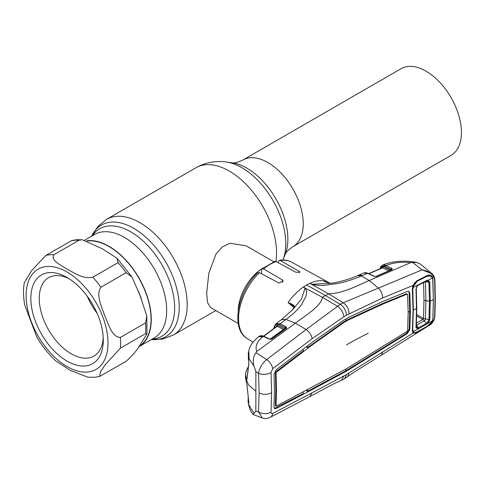 <?xml version="1.0" encoding="UTF-8"?>
<svg xmlns="http://www.w3.org/2000/svg" width="485" height="485" viewBox="0 0 485 485"><rect width="100%" height="100%" fill="white"/><g stroke="black" fill="none" stroke-linecap="round" stroke-linejoin="round"><path stroke-width="0.73" d="M426.054 71.186A50.028 28.882 60 0 1 458.737 115.272A50.028 28.882 60 0 1 451.068 155.358L292.873 246.695A50.028 28.882 60 0 0 300.542 206.604A50.028 28.882 60 0 0 267.859 162.523A50.028 28.882 60 0 0 242.846 160.044L401.04 68.712A50.028 28.882 60 0 1 426.054 71.186M138.813 346.775A59.673 34.453 -120 0 0 138.892 346.733A59.673 34.453 -120 0 0 148.04 298.918A59.673 34.453 -120 0 0 109.052 246.331A59.673 34.453 -120 0 0 86.827 240.802M273.825 261.779L246.192 245.822L229.926 243.264L222.185 247.017L216.025 253.946L208.829 273.261L206.671 293.237L207.622 302.779L210.563 307.532L238.196 323.489M238.208 310.885A35.629 20.57 -60 0 1 262.918 268.084M97.103 313.274A45.275 26.141 60 0 1 87.3 296.299M103.214 337.669A45.275 26.141 60 0 1 93.902 356.081A45.275 26.141 60 0 1 87.27 358.13A45.275 26.141 60 0 1 45.863 324.714A45.275 26.141 60 0 1 48.627 277.662A45.275 26.141 60 0 1 55.26 275.613A45.275 26.141 60 0 1 69.234 278.802M85.172 365.963A51.216 29.567 60 0 1 35.702 322.095A51.216 29.567 60 0 1 48.961 272.625A51.216 29.567 60 0 1 67.069 277.481A51.216 29.567 60 0 1 103.281 340.203A51.216 29.567 60 0 1 85.172 365.963M120.371 348.175L105.045 364.962L100.322 372.104L99.728 376.396L126.094 361.331C132.872 355.153 137.516 349.733 140.026 345.053L146.997 333.868L145.561 333.632L120.371 348.175A66.803 38.57 60 0 0 120.371 337.421L145.561 322.877L146.809 316.062L140.026 295.359L131.926 276.917L126.094 272.697L100.898 287.241C95.503 295.359 102.02 306.975 104.621 315.559C108.428 323.531 111.714 337.33 120.371 337.421M53.896 254.722C50.094 260.645 61.607 265.344 67.433 269.399C74.417 272.752 82.668 279.421 92.835 277.202L118.025 262.658L117.018 258.262L102.753 248.993L82.274 239.748L79.085 240.178L53.896 254.722A66.803 38.57 60 0 0 49.749 254.789A66.803 38.57 60 0 0 45.826 255.443L71.81 240.548L76.509 239.742L82.274 239.748M87.415 241.015A59.376 34.283 60 0 1 88.058 240.948A59.376 34.283 60 0 1 142.147 284.331A59.376 34.283 60 0 1 139.231 346.187M99.728 376.396L94.624 377.288L87.821 377.203L70.01 370.243L55.708 360.828C48.409 354.074 42.092 346.102 36.751 336.911L24.735 304.986C23.298 297.099 23.141 289.697 24.25 282.785L31.616 270.672L45.826 255.443M374.402 276.329A0.891 0.546 115.2 0 0 374.335 276.286A0.891 0.546 115.2 0 0 373.971 276.304L367.612 273.316L361.337 275.935L369.237 280.518C357.045 285.701 342.713 293.625 328.49 293.795L325.496 295.523L306.605 284.992A45.129 26.057 -60 0 1 309.836 283.313L328.49 293.795L343.228 302.792L340.288 304.331C344.071 306.999 346.138 310.618 346.49 315.183L382.665 297.954L413.153 285.404M324.586 281.561L330.558 283.313L323.065 280.773C319.106 280.275 314.698 281.124 309.836 283.313L312.019 284.234L330.855 283.301C339.112 282.27 351.019 278.645 357.772 275.577L361.337 275.935C354.45 279.039 346.745 281.524 338.227 283.392L325.035 285.228C321.082 285.895 314.244 284.78 312.11 284.592L312.019 284.234M323.113 280.785L325.283 281.876M280.288 260.542L279.257 260.306C283.828 259.56 287.963 260.178 291.661 262.161A44.22 25.529 120 0 0 280.288 260.542L299.287 271.351L299.972 272.115L295.832 272.249L276.159 261.597A44.22 25.529 120 0 0 269.83 264.501A44.22 25.529 120 0 0 263.494 268.908L261.955 268.86L261.463 270.163L261.585 273.801M279.257 260.306L278.263 261.93L278.263 262.731M261.955 268.86L274.892 261.397L276.159 261.597M263.494 268.908L282.488 279.948L283.173 281.033L279.039 283.04L259.366 272.625A44.22 25.529 120 0 0 247.447 338.742L253.049 342.137M247.447 338.742C230.266 329.182 237.48 292.128 257.717 272.709L259.366 272.625M248.241 397.73L248.065 401.38L248.49 404.241L253.958 413.341L253.152 414.457L262.318 418.034L258.535 411.995L259.129 392.977L258.535 373.347L255.862 371.486L253.958 365.993C252.636 360.725 253.309 356.281 255.965 352.674L256.783 351.449L295.383 323.155L306.096 329.521L266.72 359.585L255.965 352.674M286.065 328.375A0.891 0.679 24.2 0 0 285.914 327.981L279.675 324.853C277.359 323.786 275.759 324.271 274.88 326.296L274.201 328.242M248.065 401.38L248.465 403.041L248.89 403.053L247.004 385.205L245.543 377.985M248.556 360.567A0.891 0.661 -14.2 0 1 248.478 360.397L248.296 353.031L248.89 363.332L247.004 379.088L246.137 378.633L245.574 374.02L245.465 377.209L248.411 384.799L255.862 391.28L255.862 411.074L253.958 413.341M248.787 402.326A0.891 0.764 161.4 0 0 248.465 403.041M255.862 411.074L258.535 411.995A8.906 5.456 -176.4 0 0 271.048 412.129C271.042 413.444 271.6 413.881 272.715 413.438A8.906 5.856 62.1 0 1 270.333 417.282A8.906 5.856 62.1 0 1 270.327 417.282L309.739 396.639L312.146 392.777L343.901 375.923L341.464 380.276L344.677 378.615L346.49 374.553L412.99 333.116L412.323 330.909L413.062 310.285L412.323 288.805L412.99 285.429L415.839 281.973M272.715 413.438L312.146 392.777M325.496 295.523L340.288 304.331L306.096 329.521C309.46 331.995 311.479 335.044 312.146 338.663L343.901 316.723C343.241 312.364 341.07 308.842 337.384 306.162L322.367 297.329C321.312 305.98 305.841 315.262 295.383 323.155L285.92 319.476C292.358 314.886 297.608 309.891 301.67 304.495L306.005 296.214L306.611 291.879C307.169 290.691 304.544 288.472 305.683 288.302L322.367 297.329L325.496 295.523M416.106 281.185L427.485 275.359C429.886 274.51 431.608 275.201 432.65 277.414L433.839 276.935C431.62 273.219 427.715 270.86 422.114 269.866L343.228 302.792C347.005 305.417 348.933 309.078 349.012 313.777M343.901 316.723L346.49 315.183M272.715 368.697A8.906 4.917 -127 0 0 266.72 359.585C262.179 363.35 259.451 367.939 258.535 373.347A8.906 4.801 176.6 0 0 271.048 372.504L272.715 368.697L312.146 338.663M248.296 353.031L248.72 351.019L249.187 358.936L253.958 365.993M256.783 351.449C254.904 346.357 256.935 341.44 262.888 336.699L258.644 336.723C251.351 342.853 250.066 346.102 248.72 351.013M271.048 412.129L271.594 392.668L271.048 372.504M344.101 372.456L343.471 372.074L345.86 370.801L346.49 371.177L312.582 389.382L276.044 408.558L274.607 408.661L274.025 407.121L274.419 390.916L274.025 374.208L276.044 369.849L312.582 342.01L344.101 319.997L348.842 317.263L382.629 301.579L407.254 291.436L408.904 291.449L409.837 293.201L410.395 311.685L409.752 311.328L409.195 292.837L408.558 291.309M412.583 288.345L412.323 288.805M412.693 289.727L413.214 285.465C415.33 281.294 415.421 282.682 415.966 281.93L415.954 281.943M427.485 275.359L427.218 276.256M430.237 276.153L427.509 276.135M432.959 317.232L433.39 299.409L432.65 277.414A0.891 0.576 163.8 0 1 432.274 277.62M412.583 330.346L412.323 330.909M412.583 330.643L413.153 332.231A0.891 0.74 135.3 0 1 412.99 333.116L416.106 332.922L427.485 326.199C429.886 324.968 431.608 323.162 432.65 320.773L433.839 320.021L434.621 316.275A0.891 0.546 2.6 0 0 434.906 315.899L435.306 298.142L434.906 279.881A0.891 0.485 -2.5 0 0 434.681 279.578M413.153 332.231L414.154 332.54M416.257 326.781L417.646 328.066L417.737 329.012L415.997 327.381L416.469 308.49L415.997 288.963L417.737 285.174L413.171 287.423L413.566 286.211L417.385 281.088L426.764 276.456C428.758 275.632 430.456 275.85 431.868 277.105L432.887 279.754L433.372 299.506L432.887 318.687L432.432 320.785A0.891 0.424 14 0 0 432.65 320.773L432.875 318.76M412.456 262.324L422.114 269.866L432.268 273.94L420.465 264.155L416.73 262.44L410.631 262.627L369.237 280.518L378.179 287.902C380.967 290.412 382.465 293.764 382.665 297.954M433.839 276.935A0.891 0.624 -25.9 0 0 434.039 276.214L434.039 276.214A0.891 0.624 -25.9 0 0 433.899 276.044L432.268 273.94L434.039 276.214L434.906 279.881A0.891 0.485 -2.5 0 1 434.621 280.257L433.839 276.935M434.621 316.275L435.027 298.517L434.621 280.257M434.081 319.894C432.414 322.968 430.832 324.774 429.34 325.308L433.839 320.021A0.891 0.333 19.6 0 0 434.081 319.894L434.906 315.899M306.605 284.992A45.129 26.057 120 0 0 303.367 287.053L305.683 288.302L304.974 288.296L301.615 298.857L292.528 309.83L281.088 319.942A8.906 4.814 -126.6 0 0 281.088 319.942L276.032 323.75L280.203 323.78L285.92 319.476L281.664 319.512M294.013 307.611L288.048 302.573L290.145 299.779C294.225 294.595 298.633 290.357 303.367 287.053L304.974 288.296M363.95 272.994C364.423 272.461 365.763 272.564 367.982 273.298A0.891 0.546 115.2 0 0 367.612 273.316L363.95 272.994L357.797 275.565M294.377 307.072A0.891 0.624 28.1 0 1 294.595 306.702L292.115 310.273M294.522 306.853L292.025 310.382M294.468 306.799L288.381 302.785C292.122 303.98 294.189 305.283 294.595 306.702M288.048 302.573L288.381 302.785M270.084 339.154L283.404 329.454A0.891 0.564 116.9 0 0 283.937 328.387L285.817 327.969A0.891 0.564 -63.1 0 1 286.344 326.896L286.496 328.369L272 338.906L270.394 339.367L269.193 339.118L263.313 336.384L259.032 336.438C260.348 335.493 261.936 335.444 263.798 336.293L263.798 336.293A0.891 0.546 115 0 0 263.313 336.384L262.888 336.699M279.675 324.853A0.891 0.564 -63.1 0 1 280.203 323.78L286.344 326.896M271.485 339.039A0.891 0.479 54.1 0 1 271.588 338.9L286.083 328.363A0.891 0.479 53.9 0 0 285.986 328.49L285.914 327.981A0.891 0.612 -56.1 0 1 286.514 326.999M283.404 329.454L277.214 326.308A0.891 0.564 116.9 0 0 277.747 325.241L283.937 328.387M277.214 326.308L263.773 336.281M276.874 326.229L276.856 326.272A0.891 0.667 22.4 0 0 276.692 325.532L277.747 325.241M263.798 336.293L269.678 339.027L271.588 338.9A0.891 0.479 54.1 0 1 272 338.906M286.174 328.278L286.083 328.363A0.891 0.479 53.9 0 1 286.496 328.369M269.678 339.027A0.891 0.546 114.9 0 0 269.193 339.118M255.862 371.486L255.862 391.28M248.241 367.697L247.077 377.888M248.89 363.332A0.891 0.582 -171.8 0 1 248.866 363.132A0.891 0.582 -171.8 0 1 248.908 362.998M247.004 379.088A0.891 0.564 -174.4 0 1 246.98 378.9L246.98 378.9A0.891 0.564 -174.4 0 1 247.041 378.724M246.137 378.633A0.891 0.721 -17.7 0 1 247.004 377.845M343.901 375.923L346.49 374.553M307.623 389.697L307.514 391.34L343.471 372.074M307.569 345.835L307.672 347.557L343.604 321.998L344.235 322.373L348.715 319.785L382.58 304.192L407.206 294.08L407.618 294.365L408.176 312.849L407.618 330.715L407.206 331.37L346.49 368.727L276.389 406.072L276.062 405.836L276.462 389.649L276.062 372.941L275.419 372.583L275.753 371.862L303.301 350.897L303.204 349.164M382.58 304.192L381.95 303.816L406.569 293.704M343.604 321.998L348.078 319.415L381.95 303.816M346.49 321.015L345.86 320.64L345.86 318.924M344.235 322.373L312.88 344.423L312.249 344.047M348.715 319.785L348.078 319.415M276.389 406.072L275.419 405.478L275.826 389.291L275.419 372.583M275.753 405.721L275.419 405.478L275.753 405.721M307.514 391.34L306.041 390.54M312.582 389.382L311.952 389.006M429.34 325.308L355.681 371.122L344.677 378.615M347.684 376.693L349.012 372.977M381.355 355.293L382.665 352.061M410.631 262.627C401.586 261.664 393.541 262.567 386.49 265.331L386.06 265.513L391.741 268.369L392.365 268.945L391.862 269.702L376.487 276.414L373.971 276.304M375.936 276.559A0.891 0.546 66.5 0 1 376.117 276.383L374.468 276.341A0.891 0.473 110.5 0 0 374.165 276.389M391.304 269.866A0.891 0.546 66.3 0 1 391.492 269.672L376.117 276.383A0.891 0.546 66.5 0 1 376.487 276.414M381.907 267.962L382.253 267.011L383.314 266.683L389.346 269.715L391.492 269.63A0.891 0.667 22.4 0 1 391.498 269.672L391.492 269.672A0.891 0.546 66.3 0 1 391.862 269.702M375.845 276.462L388.697 270.86L382.665 267.829L368.861 273.71M382.665 267.829L382.162 267.975L382.665 267.829A0.891 0.564 116.7 0 0 383.314 266.683M368.655 273.613L382.447 267.678A0.891 0.661 20.5 0 0 382.253 267.011M391.492 269.63A0.891 0.776 -18.8 0 1 392.365 268.945M382.889 264.992L386.06 265.513A0.891 0.564 -63.3 0 0 385.411 266.659L391.086 269.508A0.891 0.564 -63.3 0 1 391.741 268.369M416.73 262.44C408.776 261.003 405.599 261.124 399.804 261.312C395.621 261.609 389.358 262.288 382.95 264.968L386.49 265.331M385.411 266.659L384.866 266.417L385.46 265.246M384.866 266.417L384.011 266.174C382.307 265.913 381.161 266.623 380.567 268.29L380.313 269.084L380.404 268.144M346.49 371.177L407.254 333.607L409.837 329.545L410.395 311.685M382.629 348.945L381.998 348.563L406.624 333.231L409.195 329.188L409.752 311.328L408.17 312.158M348.842 369.716L348.2 369.346L381.998 348.563M345.86 369.091L345.86 370.801L348.2 369.346M274.334 408.406L303.155 393.644L303.258 392.007M312.88 344.423L276.389 372.237L276.062 372.941M307.672 347.557L306.284 346.817M413.566 286.211L413.087 285.774M417.737 285.174L426.8 280.421L427.958 280.148L429.783 282.088L428.952 282.258L427.17 280.724L417.767 285.477C416.639 286.938 416.142 287.999 416.288 288.666M432.432 277.905L427.424 280.706M413.171 287.423L412.826 290.006L413.365 310.115L412.693 329.297M417.646 328.066L418.464 327.787L418.773 328.666L413.171 331.528L412.826 329.588M413.323 310.024L413.365 310.115A1989.185 1148.444 180 0 0 416.469 308.49L416.73 307.975M426.8 280.421L426.479 280.942L426.8 280.421L426.479 280.942L418.464 284.907L418.773 284.398M416.257 288.533L415.997 288.963M416.257 326.787L415.997 327.381M429.783 282.088L430.262 301.173L429.783 319.73L427.958 323.289L418.773 328.666M426.8 324.198L426.479 323.331L427.424 322.628L428.952 319.797L429.425 301.294L428.952 282.258L424.975 281.712M418.464 327.787L426.479 323.331L424.393 320.882L416.366 325.223L418.464 327.787M429.783 319.73L423.514 318.506L423.987 300.118L423.569 282.409M413.171 331.528L413.566 332.134C414.366 332.916 415.639 332.783 417.385 331.722L426.764 326.496L431.868 321.979L432.432 320.785L427.958 323.289L427.424 322.628M412.88 330.527L412.65 329.988M425.448 281.791L425.933 300.755L425.448 319.178L424.393 320.882L422.865 319.53L423.514 318.506M416.451 323.101L422.865 319.53M416.676 315.996L422.835 319.542A4.456 2.383 60.8 0 1 424.296 320.943M242.846 160.044C237.595 162.439 234.061 163.36 232.236 162.814A57.982 33.477 60 0 1 246.865 168.149A57.982 33.477 60 0 1 285.168 254.492L282.913 260.002A62.025 35.811 60 0 0 241.912 167.707A62.025 35.811 60 0 0 226.259 162.002C215.54 160.547 205.428 162.469 195.916 167.768A66.803 38.57 60 0 1 229.314 171.078A66.803 38.57 60 0 1 275.91 261.476M91.671 236.183L97.788 226.58L106.542 219.365A66.803 38.57 60 0 1 139.947 222.676A66.803 38.57 60 0 1 183.585 281.542A66.803 38.57 60 0 1 173.345 335.068L215.807 310.558M91.683 236.177A64.414 37.187 60 0 1 133.648 228.259A64.414 37.187 60 0 1 178.292 296.196A64.414 37.187 60 0 1 151.356 339.536L162.724 339.045L173.345 335.068M92.405 235.758A62.062 35.829 60 0 1 130.768 231.842A62.062 35.829 60 0 1 173.248 294.334A62.062 35.829 60 0 1 152.078 339.118M84.748 240.178L94.63 234.473A59.673 34.453 60 0 1 124.469 237.432A59.673 34.453 60 0 1 163.451 290.018A59.673 34.453 60 0 1 154.303 337.833L138.892 346.733M46.596 266.538A57.897 33.423 60 0 1 102.517 316.129A57.897 33.423 60 0 1 87.536 372.05A57.897 33.423 60 0 1 31.616 322.464A57.897 33.423 60 0 1 46.596 266.538M92.835 277.202A66.803 38.57 60 0 1 100.898 287.241M138.431 291.255A59.376 34.283 60 0 1 141.299 298.645M71.022 240.899A66.803 38.57 60 0 1 74.939 240.245A66.803 38.57 60 0 1 79.085 240.178M118.025 262.658A66.803 38.57 60 0 1 126.094 272.697M145.561 322.877A66.803 38.57 60 0 1 145.561 333.632M299.287 271.351L299.287 272.673M282.488 279.948L282.488 282.349M274.88 326.296A0.891 0.661 -159.7 0 1 274.686 325.629L273.661 328.642M271.594 392.668A8.906 5.141 180 0 1 259.129 392.977M413.317 309.769L413.062 310.285M435.027 298.517A0.891 0.515 0 0 0 435.306 298.142M362.04 275.638A8.906 5.414 -113 0 0 358.421 275.304M285.283 319.961A8.906 4.814 -126.6 0 0 281.094 319.942M276.207 326.751L276.692 325.532M346.49 344.871A395.414 228.289 180 0 1 368.273 333.207M388.697 270.86A0.891 0.564 116.7 0 0 389.346 269.715M384.011 266.174L384.508 264.974M380.567 268.29A0.891 0.649 -162 0 1 380.367 267.635M409.837 329.545L409.195 329.188M407.254 333.607L406.624 333.231M409.837 293.201L409.195 292.837M276.044 408.558L275.413 408.176M276.389 372.237L275.753 371.862M433.372 299.506A1989.185 1148.444 180 0 1 430.262 301.173L425.933 300.755A4.456 2.571 -179.9 0 1 423.987 300.118M423.496 318.493L416.706 314.577M106.542 219.365L195.916 167.768M232.236 162.814L226.259 162.002M285.168 254.492C285.604 252.643 288.175 250.042 292.873 246.695M146.809 316.062L146.997 333.868M131.817 276.753L117.018 258.262M291.661 262.161L330.079 283.252M248.49 404.241C249.526 408.897 251.078 412.305 253.152 414.457M248.866 402.974L246.974 385.108L245.465 377.209M262.318 418.034C265.556 418.591 265.113 419.228 270.327 417.282M341.501 380.264L333.419 383.987L309.769 396.621M427.321 276.232L428.303 275.923M412.614 330.497L412.765 331.631M276.032 323.75L274.686 325.629M263.513 336.166L276.802 326.302M259.032 336.438L258.663 336.711M248.866 363.132L246.974 378.937M248.393 366.575L246.137 371.037L245.574 374.02M275.522 405.739L276.159 406.09M367.982 273.298L374.335 276.286M382.501 265.156C381.21 265.95 380.501 266.78 380.361 267.659L380.01 268.775M416.294 288.636L416.76 308.108L416.294 326.957M416.288 326.896L416.372 327.339"/></g></svg>
